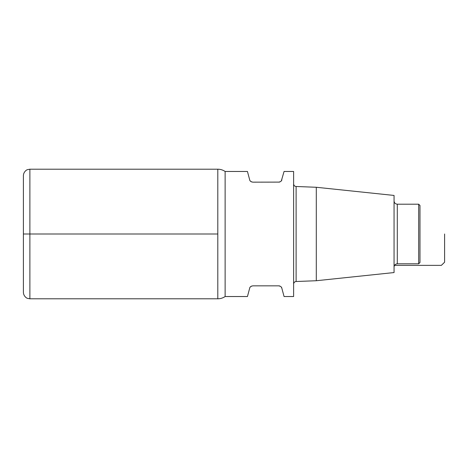 <?xml version="1.0" encoding="UTF-8"?>
<svg xmlns="http://www.w3.org/2000/svg" width="468" height="468" viewBox="0 0 468 468"><rect width="100%" height="100%" fill="white"/><g stroke="black" fill="none" stroke-linecap="round" stroke-linejoin="round"><path stroke-width="0.7" d="M29.882 298.8L27.448 298.327C26.846 298.368 23.423 296.133 23.4 292.319L23.4 175.681C23.423 171.867 26.846 169.632 27.448 169.673L29.882 169.2L29.882 298.8L217.801 298.8L217.801 234L217.801 298.8C220.469 298.783 222.908 298.028 225.126 296.531L225.126 171.469L247.443 171.469L249.66 179.759C249.76 180.935 250.807 181.736 252.79 182.157L279.32 182.105M225.126 171.469C222.908 169.972 220.469 169.217 217.801 169.2L217.801 234L217.801 169.2L29.882 169.2M419.977 234L419.977 262.513L418.679 263.806L418.679 204.194L419.977 205.487L419.977 234M316.298 280.73L316.298 187.27L394.056 195.443L394.056 272.557L316.298 280.73L296.109 281.508C294.6 281.689 293.769 282.555 293.617 284.094M281.379 180.759L284.064 171.469L293.617 171.469L293.617 296.531L284.064 296.531L281.841 288.241C281.748 287.071 280.706 286.27 278.712 285.843L279.32 285.895M279.595 182.04L279.934 181.923M281.841 179.759C281.748 180.929 280.706 181.73 278.712 182.157M250.123 180.759L250.561 181.268M250.825 181.496L251.573 181.923M279.595 285.96L279.934 286.077M281.379 287.241L281.841 288.241M250.123 287.241L250.561 286.732M250.825 286.504L251.573 286.077M278.712 285.843L252.79 285.843C250.807 286.264 249.76 287.065 249.66 288.241L247.443 296.531L225.126 296.531M394.056 265.362L441.359 265.362L444.6 262.226L444.6 234M23.4 234L217.801 234M418.679 204.194L397.297 204.194L397.297 263.806L418.679 263.806M316.298 187.27L296.109 186.492L296.109 281.508M397.297 263.806C395.325 263.999 394.249 265.081 394.056 267.047M397.297 204.194C395.325 204.001 394.249 202.919 394.056 200.953M296.109 186.492C294.6 186.311 293.769 185.445 293.617 183.906"/></g></svg>
